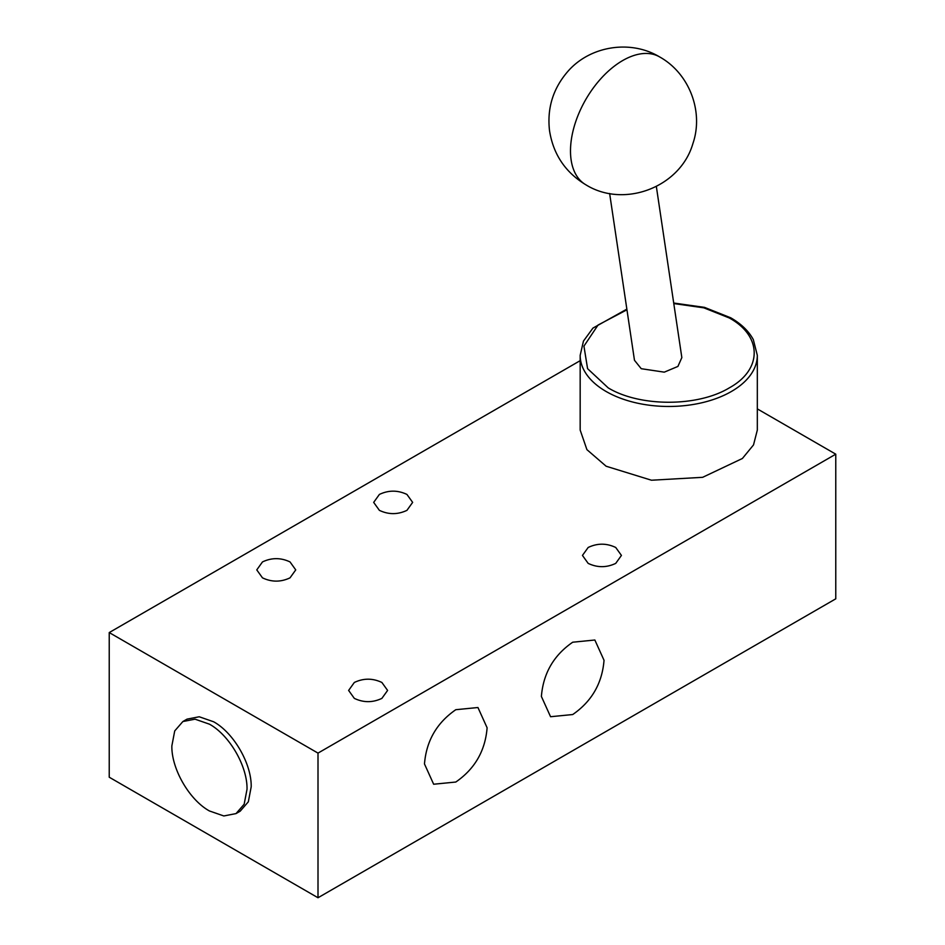 <?xml version="1.0" encoding="UTF-8"?>
<svg xmlns="http://www.w3.org/2000/svg" width="945" height="945" viewBox="0 0 945 945"><rect width="100%" height="100%" fill="white"/><g stroke="black" fill="none" stroke-linecap="round" stroke-linejoin="round"><path stroke-width="1.42" d="M626.948 309.783L598.043 325.045L583.939 346.142L587.577 368.656L608.202 387.875C639.718 407.035 697.776 407.035 729.292 387.875C762.485 369.684 762.485 336.16 729.292 317.969L703.836 307.834L673.785 303.569M656.35 186.519L681.841 357.6L677.919 366.424L664.276 372.153L641.242 368.704L634.473 360.281L609.631 193.477M673.702 303.026L704.521 307.373L730.768 317.815C741.258 323.887 748.783 331.163 753.319 339.633L757.323 355.332L757.323 430.069L753.519 444.918L742.404 458.479L702.643 477.319L651.471 480.225L606.123 466.228L586.916 449.643L580.171 430.069L580.171 355.332L583.467 341.074L592.952 328.092L626.854 309.121M381.886 682.467L387.604 690.429L381.886 698.379C372.708 702.737 363.518 702.737 354.328 698.379L348.622 690.429L354.328 682.467C363.518 678.108 372.708 678.108 381.886 682.467M615.727 547.474L621.432 555.424L615.727 563.385C606.536 567.744 597.346 567.744 588.168 563.385L582.451 555.424L588.168 547.474C597.346 543.103 606.536 543.103 615.727 547.474M290.032 561.932L295.738 569.894L290.032 577.844C280.842 582.203 271.652 582.203 262.474 577.844L256.768 569.894L262.474 561.932C271.652 557.574 280.842 557.574 290.032 561.932M406.941 494.436L412.646 502.386L406.941 510.347C397.762 514.706 388.572 514.706 379.382 510.347L373.677 502.386L379.382 494.436C388.572 490.077 397.762 490.077 406.941 494.436M455.797 782.035C474.815 768.911 485.257 750.826 487.112 727.792L477.946 707.521L455.797 709.707C436.779 722.842 426.337 740.915 424.482 763.95L433.649 784.232L455.797 782.035M572.717 714.538C591.735 701.403 602.178 683.329 604.032 660.295L594.854 640.013L572.717 642.21C553.687 655.334 543.257 673.419 541.39 696.453L550.569 716.723L572.717 714.538M209.436 810.964L223.823 815.96L236.014 813.598L244.164 804.219L247.023 789.264C247.543 766.383 229.517 735.175 209.436 724.177L195.06 719.18L182.869 721.543L174.719 730.922L171.86 745.877C171.34 768.757 189.366 799.966 209.436 810.964M236.014 813.598L240.184 811.188L248.334 801.809L251.193 786.854C251.713 763.962 233.698 732.765 213.617 721.767L199.23 716.771L187.039 719.133L182.869 721.543M580.171 360.671L109.23 632.571L318.004 753.106L835.77 454.179L757.323 408.89M318.004 753.106L318.004 897.75L835.77 598.823L835.77 454.179M318.004 897.75L109.23 777.215L109.23 632.571M585.782 184.748A73.816 42.619 -60 0 1 573.048 130.859A73.816 42.619 -60 0 1 614.522 66.008A73.816 42.619 120 0 1 659.586 56.901C689.259 73.308 703.954 111.605 692.874 143.664C680.341 187.169 624.149 208.691 585.782 184.748C565.311 172.309 553.227 154.259 549.517 130.587C546.978 108.238 553.049 88.546 567.756 71.525C589.975 45.844 630.528 39.406 659.586 56.901M757.323 355.332A88.582 51.136 180 0 1 702.643 402.582A88.582 51.136 180 0 1 606.123 391.49A88.582 51.136 180 0 1 580.171 355.332"/></g></svg>
